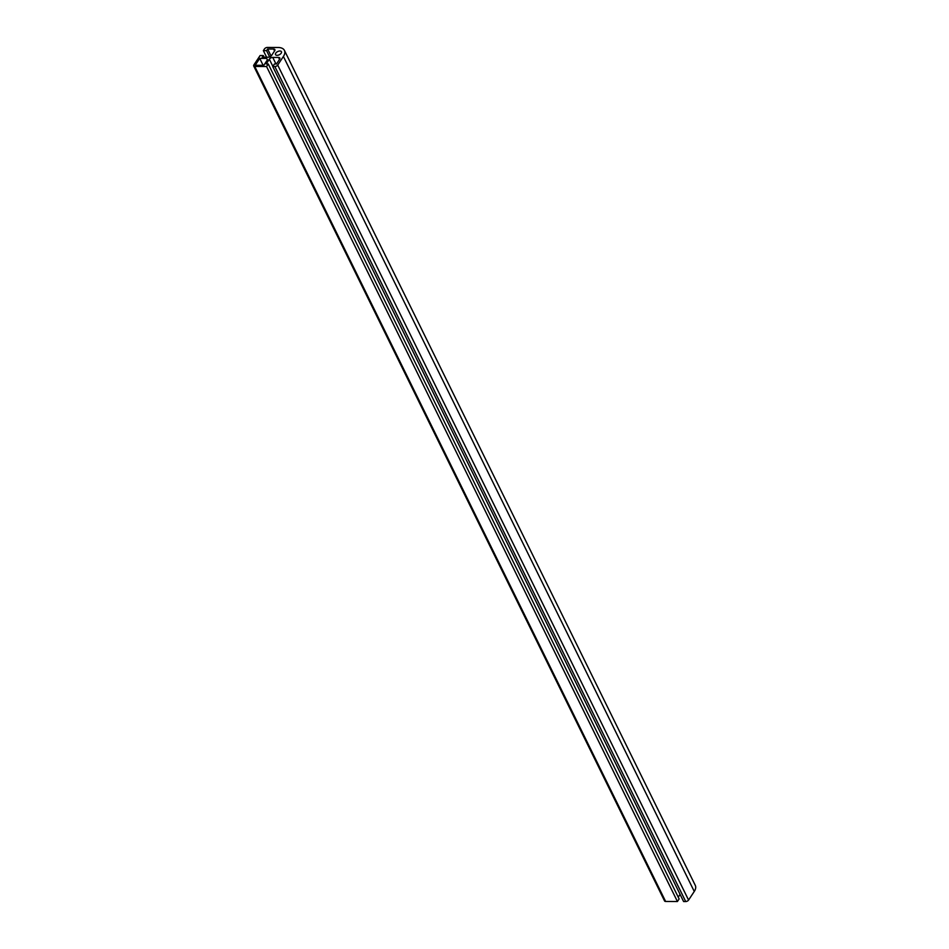 <?xml version="1.0" encoding="UTF-8"?>
<svg xmlns="http://www.w3.org/2000/svg" width="949" height="949" viewBox="0 0 949 949"><rect width="100%" height="100%" fill="white"/><g stroke="black" fill="none" stroke-linecap="round" stroke-linejoin="round"><path stroke-width="1.42" d="M275.768 53.156A3.31 1.791 153.8 0 1 278.828 51.139A3.31 1.791 153.8 0 1 281.45 51.709A3.31 1.791 153.8 0 1 279.267 54.769A3.31 1.791 153.8 0 1 275.518 54.627A3.31 1.791 153.8 0 1 275.768 53.156M263.134 65.315L259.729 58.387L266.645 58.411L267.464 59.787L263.81 65.315L255.162 65.279L259.729 58.387M267.381 59.906L266.645 58.411M272.731 66.549L683.6 901.538L685.724 901.55A2.266 1.222 -26.2 0 0 688.571 900.067L694.265 891.455A13.606 7.343 -26.2 0 0 695.297 885.405L284.427 50.404A13.606 7.343 -26.2 0 0 278.116 47.497L267.321 47.45A2.266 1.222 -26.2 0 0 264.474 48.933L263.359 50.617L266.562 50.641L267.642 49.004L273.597 49.028A2.717 1.471 153.8 0 1 274.866 49.609A2.717 1.471 153.8 0 1 274.652 50.819L271.592 55.457A2.717 1.471 153.8 0 1 268.176 57.225L262.221 57.201L263.3 55.564L260.097 55.552L253.869 64.971A2.266 1.222 -26.2 0 0 253.703 65.979A2.266 1.222 -26.2 0 0 254.759 66.466L266.55 66.525L268.247 63.963L266.195 63.951L269.338 59.206A2.717 1.471 153.8 0 1 272.754 57.426L278.555 57.462A2.717 1.471 153.8 0 1 279.825 58.043A2.717 1.471 153.8 0 1 279.611 59.253L276.467 63.998L274.427 63.998L272.731 66.549L274.854 66.56A2.266 1.222 -26.2 0 0 277.701 65.078L283.395 56.466A13.606 7.343 -26.2 0 0 284.427 50.404M678.238 897.173L680.077 894.385M253.703 65.979L664.573 900.969A2.266 1.222 -26.2 0 0 665.617 901.455L677.42 901.514L679.116 898.952L268.247 63.963M677.42 901.514L266.55 66.525M264.107 57.213L263.3 55.564M271.094 56.027L267.642 49.004M269.658 56.916L266.562 50.641M266.61 57.225L263.359 50.617M694.265 891.455L283.395 56.466M688.571 900.067L277.701 65.078M685.724 901.55L274.854 66.56M279.516 59.396L278.555 57.462M275.981 63.998L272.754 57.426M272.861 66.359L269.338 59.206M665.617 901.455L254.759 66.466M274.558 50.973L273.597 49.028"/></g></svg>
